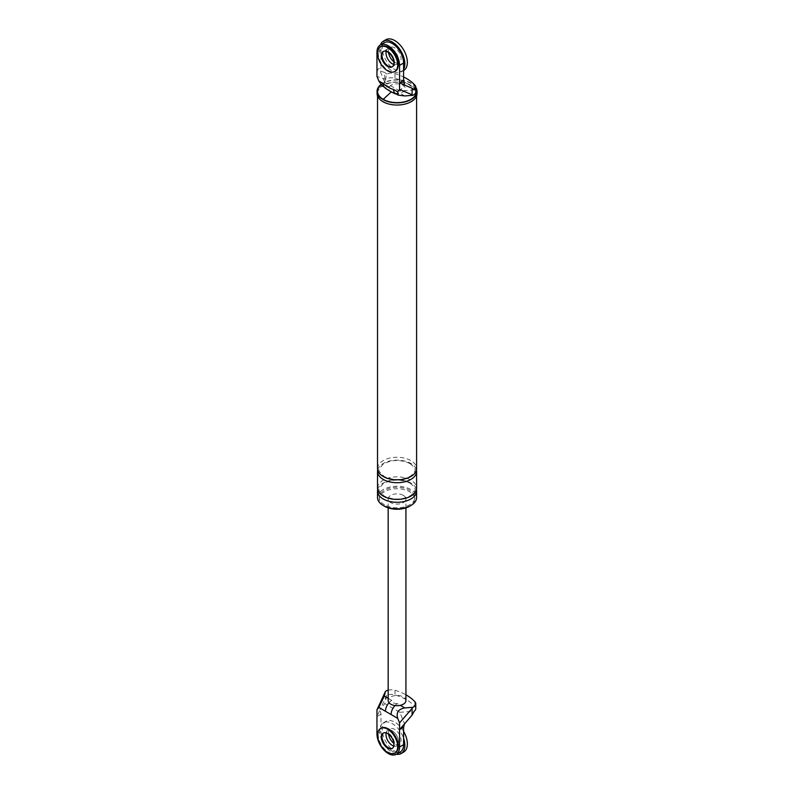 <?xml version="1.0" encoding="UTF-8"?>
<svg xmlns="http://www.w3.org/2000/svg" width="794" height="794" viewBox="0 0 794 794"><rect width="100%" height="100%" fill="white"/><g stroke="black" fill="none" stroke-linecap="round" stroke-linejoin="round"><path stroke-width="0.6" stroke-dasharray="3.97 2.98" d="M403.59 69.376A17.766 10.253 60 0 1 401.168 71.917A17.766 10.253 60 0 1 392.286 71.033A17.766 10.253 60 0 1 380.425 44.921M383.194 51.521L383.83 51.163A8.883 5.131 -120 0 0 383.522 51.362A8.883 5.131 60 0 1 383.83 51.163A8.883 5.131 60 0 1 388.266 51.6A8.883 5.131 60 0 1 394.062 59.431A8.883 5.131 60 0 1 392.702 66.547A8.883 5.131 60 0 1 392.385 66.706A8.883 5.131 -120 0 0 392.702 66.547A8.883 5.131 -120 0 0 394.062 59.431A8.883 5.131 -120 0 0 388.266 51.6A8.883 5.131 -120 0 0 383.83 51.163L387.839 48.841A8.883 5.131 60 0 0 386.172 51.322A8.883 5.131 60 0 1 387.839 48.841A8.883 5.131 60 0 1 392.286 49.278A8.883 5.131 60 0 1 398.082 57.108A8.883 5.131 60 0 1 396.722 64.225A8.883 5.131 60 0 1 393.745 64.423A8.883 5.131 60 0 0 396.722 64.225L399.233 62.776A8.883 5.131 60 0 1 394.797 62.329A8.883 5.131 60 0 1 393.844 61.704M403.68 70.468A17.766 10.253 60 0 1 394.797 69.584A17.766 10.253 60 0 1 383.194 53.932A17.766 10.253 60 0 1 385.914 39.7M388.594 52.593A8.883 5.131 60 0 1 390.36 47.392A8.883 5.131 60 0 1 394.797 47.829A8.883 5.131 60 0 1 400.593 55.659A8.883 5.131 60 0 1 399.233 62.776M381.16 46.548A14.213 8.208 -120 0 0 378.986 57.932A14.213 8.208 -120 0 0 388.266 70.458A14.213 8.208 -120 0 0 395.372 71.162M396.404 754.211A17.766 10.253 60 0 1 392.286 752.643A17.766 10.253 60 0 1 380.683 736.991A17.766 10.253 60 0 1 383.403 722.758A17.766 10.253 60 0 1 392.286 723.632A17.766 10.253 60 0 1 403.59 738.341M386.172 732.922A8.883 5.131 60 0 1 387.839 730.44A8.883 5.131 60 0 1 392.286 730.887A8.883 5.131 60 0 1 398.082 738.708A8.883 5.131 60 0 1 396.722 745.824A8.883 5.131 60 0 1 393.745 746.032A8.883 5.131 -120 0 0 396.722 745.824A8.883 5.131 -120 0 0 398.082 738.708A8.883 5.131 -120 0 0 392.286 730.887A8.883 5.131 -120 0 0 387.839 730.44A8.883 5.131 -120 0 0 386.172 732.922M403.68 752.067A17.766 10.253 60 0 1 394.797 751.184A17.766 10.253 60 0 1 383.194 735.532A17.766 10.253 60 0 1 385.914 721.299A17.766 10.253 60 0 1 394.797 722.183A17.766 10.253 60 0 1 403.59 731.403M388.594 734.202A8.883 5.131 60 0 1 390.36 728.991A8.883 5.131 60 0 1 394.797 729.438A8.883 5.131 60 0 1 400.593 737.259A8.883 5.131 60 0 1 399.233 744.375A8.883 5.131 60 0 1 394.797 743.938A8.883 5.131 60 0 1 393.844 743.303M381.16 728.148A14.213 8.208 -120 0 0 378.986 739.542A14.213 8.208 -120 0 0 388.266 752.057A14.213 8.208 -120 0 0 395.372 752.762M392.077 748.514L392.702 748.146A8.883 5.131 -120 0 1 392.385 748.305A8.883 5.131 -120 0 0 392.702 748.146A8.883 5.131 -120 0 0 394.062 741.03A8.883 5.131 -120 0 0 388.266 733.209A8.883 5.131 -120 0 0 383.83 732.763A8.883 5.131 -120 0 0 383.522 732.961A8.883 5.131 -120 0 1 383.83 732.763L390.36 728.991M415.778 91.856A7.811 4.506 0 0 0 414.895 89.782A46.757 26.996 180 0 0 394.985 78.278A7.811 4.506 180 0 0 385.467 79.34L376.961 76.432M384.296 42.687A15.989 9.23 60 0 0 380.981 50.002L380.981 67.411L376.961 69.733L380.048 70.904L384.753 82.348L386.777 74.001A7.811 4.506 180 0 1 394.985 73.644A46.757 26.996 180 0 1 403.59 76.968M384.753 78.963L384.753 72.472L380.048 70.934L380.981 67.411M384.753 72.472L386.777 74.001M404.791 95.945L399.819 93.077A8.258 4.764 180 0 1 391.214 91.955A8.258 4.764 180 0 1 389.268 86.993A8.258 4.764 180 0 1 402.895 85.206A8.258 4.764 180 0 1 399.819 93.077A8.883 5.131 -60 0 1 395.382 93.513M385.467 79.34L384.306 84.114L389.268 86.993A8.883 5.131 -60 0 1 384.832 87.429L384.832 87.429M384.306 84.114L382.063 85.831M414.279 89.871L399.819 91.052L404.523 85.067M399.819 91.052L384.753 82.348M390.36 47.392L387.839 48.841A8.883 5.131 60 0 1 392.286 49.278A8.883 5.131 60 0 1 398.082 57.108A8.883 5.131 60 0 1 396.722 64.225L392.077 66.904M380.812 84.621A19.979 11.533 180 0 1 411.183 83.181A19.979 11.533 180 0 1 415.778 87.3M381.021 84.889A19.542 11.285 180 0 1 410.875 83.36A19.542 11.285 180 0 1 415.778 88.114M377.071 93.513A19.979 11.533 180 0 1 389.407 82.854A19.979 11.533 180 0 1 411.183 85.355A19.979 11.533 180 0 1 417.039 93.513M383.244 101.493A19.542 11.285 0 0 0 404.533 103.935A19.542 11.285 0 0 0 416.592 93.513A19.542 11.285 0 0 0 410.875 85.534A19.542 11.285 0 0 0 389.576 83.092A19.542 11.285 0 0 0 377.517 93.513A19.542 11.285 0 0 0 383.244 101.493M383.899 505.887A17.766 10.253 180 0 1 379.294 498.999A17.766 10.253 180 0 1 390.261 489.521A17.766 10.253 180 0 1 409.615 491.744A17.766 10.253 180 0 1 414.815 498.999A17.766 10.253 180 0 1 410.21 505.887M377.517 497.54A19.542 11.285 180 0 1 389.576 487.119A19.542 11.285 180 0 1 410.875 489.57A19.542 11.285 180 0 1 416.592 497.54M384.495 504.795A17.766 10.253 180 0 1 379.294 497.54A17.766 10.253 180 0 1 390.261 488.072A17.766 10.253 180 0 1 409.615 490.295A17.766 10.253 180 0 1 414.815 497.54A17.766 10.253 180 0 1 403.858 507.019A17.766 10.253 180 0 1 384.495 504.795M377.517 468.539A19.542 11.285 180 0 1 389.576 458.118A19.542 11.285 180 0 1 410.875 460.56A19.542 11.285 180 0 1 416.592 468.539M377.686 469.988A19.542 11.285 180 0 1 390.757 460.758A19.542 11.285 180 0 1 410.875 463.468A19.542 11.285 180 0 1 416.433 469.988M377.517 488.121A19.542 11.285 180 0 1 389.576 477.7A19.542 11.285 180 0 1 410.875 480.142A19.542 11.285 180 0 1 416.592 488.121M377.686 489.57A19.542 11.285 180 0 1 390.757 480.34A19.542 11.285 180 0 1 410.875 483.04A19.542 11.285 180 0 1 416.433 489.57M394.975 705.558A8.883 5.131 -60 0 1 397.357 703.643L400.305 705.35M415.778 708.496A7.811 4.506 0 0 0 414.895 706.412A46.757 26.996 0 0 0 394.985 694.919A7.811 4.506 0 0 0 386.777 695.276L384.753 703.623L399.819 712.317L404.523 723.731M399.819 712.317L414.279 711.146M386.777 695.276L380.048 709.598L384.753 703.623M380.981 714.203L376.961 716.525L380.048 709.628L380.981 714.203L380.981 731.611A15.989 9.23 -120 0 0 387.958 747.7A15.989 9.23 -120 0 0 400.275 751.978M399.233 744.375L392.702 748.146A8.883 5.131 -120 0 0 394.062 741.03A8.883 5.131 -120 0 0 388.266 733.209A8.883 5.131 -120 0 0 383.83 732.763L383.194 733.13M397.357 703.643A5.33 3.077 180 0 1 391.74 700.407L388.792 698.7A8.883 5.131 180 0 1 403.332 696.953A8.883 5.131 180 0 1 405.933 700.576M388.177 700.576A8.883 5.131 180 0 1 388.792 698.7L388.177 698.353M403.332 495.367A8.883 5.131 0 0 0 393.655 494.255A8.883 5.131 0 0 0 388.177 498.999A8.883 5.131 0 0 0 390.777 502.622A8.883 5.131 0 0 0 400.454 503.733A8.883 5.131 0 0 0 405.933 498.999A8.883 5.131 0 0 0 403.332 495.367M388.177 690.165A7.811 4.506 180 0 1 394.985 690.274A46.757 26.996 180 0 1 405.933 694.829M388.991 702.72A8.883 5.131 -60 0 1 391.74 700.407M394.985 78.278L394.985 73.644M414.895 89.782L414.895 85.137M380.981 50.002L376.961 52.325M380.981 731.611L376.961 733.934M414.895 701.767L414.895 706.412M394.985 690.274L394.985 694.919M384.753 692.834L384.753 699.325M401.168 71.917L403.59 70.517M383.403 722.758L385.914 721.299M377.517 95.935L377.517 93.513M416.592 95.935L416.592 93.513M414.815 498.999L414.815 497.54M379.294 498.999L379.294 497.54M409.982 483.129C418.051 489.69 415.093 490.583 411.203 495.228C402.637 500.022 393.606 500.28 384.127 496.002C376.525 488.638 378.202 490.146 382.887 483.933C391.452 479.119 400.484 478.851 409.982 483.129M409.982 463.557C418.051 470.108 415.093 471.011 411.203 475.646C402.637 480.449 393.606 480.707 384.127 476.43C376.525 469.065 378.202 470.574 382.887 464.351C391.452 459.537 400.484 459.269 409.982 463.557M405.933 507.872L405.933 498.999M388.177 507.872L388.177 498.999"/><path stroke-width="1.19" d="M380.425 44.921A17.766 10.253 60 0 1 383.403 41.149A17.766 10.253 60 0 1 392.286 42.032A17.766 10.253 60 0 1 403.59 69.376M392.286 63.788A8.883 5.131 60 0 1 386.172 51.322A8.883 5.131 60 0 0 392.286 63.788A8.883 5.131 60 0 0 393.745 64.423A8.883 5.131 60 0 1 392.286 63.788M383.403 41.149L385.914 39.7A17.766 10.253 60 0 1 394.797 40.583A17.766 10.253 60 0 1 406.399 56.235A17.766 10.253 60 0 1 403.68 70.468L403.59 70.517M393.844 61.704A8.883 5.131 60 0 1 388.594 52.593M394.737 71.52L395.372 71.162A14.213 8.208 -120 0 0 397.546 59.768A14.213 8.208 -120 0 0 388.266 47.253A14.213 8.208 -120 0 0 381.16 46.548L380.534 46.906A14.213 8.208 -120 0 0 378.351 58.299A14.213 8.208 -120 0 0 387.641 70.815A14.213 8.208 -120 0 0 394.737 71.52A14.213 8.208 -120 0 0 396.921 60.136A14.213 8.208 -120 0 0 387.641 47.61A14.213 8.208 -120 0 0 380.534 46.906M383.522 51.362A8.883 5.131 -120 0 0 382.549 58.567A8.883 5.131 -120 0 0 388.266 66.1A8.883 5.131 -120 0 0 392.385 66.706A8.883 5.131 60 0 1 388.266 66.1A8.883 5.131 60 0 1 382.549 58.567A8.883 5.131 60 0 1 383.522 51.362M387.641 66.468A8.883 5.131 -120 0 0 392.077 66.904A8.883 5.131 -120 0 0 393.437 59.788A8.883 5.131 -120 0 0 387.641 51.967A8.883 5.131 -120 0 0 383.194 51.521A8.883 5.131 -120 0 0 381.835 58.637A8.883 5.131 -120 0 0 387.641 66.468M403.59 738.341A17.766 10.253 60 0 1 401.168 753.516A17.766 10.253 60 0 1 396.404 754.211M392.286 745.387A8.883 5.131 60 0 1 386.172 732.922A8.883 5.131 -120 0 0 392.286 745.387A8.883 5.131 -120 0 0 393.745 746.032A8.883 5.131 60 0 1 392.286 745.387M403.59 731.403A17.766 10.253 60 0 1 403.68 752.067L401.168 753.516M393.844 743.303A8.883 5.131 60 0 1 388.594 734.202M394.737 753.129L395.372 752.762A14.213 8.208 -120 0 0 397.546 741.378A14.213 8.208 -120 0 0 388.266 728.852A14.213 8.208 -120 0 0 381.16 728.148L380.534 728.515A14.213 8.208 -120 0 0 378.351 739.899A14.213 8.208 -120 0 0 387.641 752.424A14.213 8.208 -120 0 0 394.737 753.129A14.213 8.208 -120 0 0 396.921 741.735A14.213 8.208 -120 0 0 387.641 729.22A14.213 8.208 -120 0 0 380.534 728.515M383.522 732.961A8.883 5.131 -120 0 0 382.549 740.167A8.883 5.131 -120 0 0 388.266 747.71A8.883 5.131 -120 0 0 392.385 748.305A8.883 5.131 -120 0 1 388.266 747.71A8.883 5.131 -120 0 1 382.549 740.167A8.883 5.131 -120 0 1 383.522 732.961M387.641 748.067A8.883 5.131 -120 0 0 392.077 748.514A8.883 5.131 -120 0 0 393.437 741.398A8.883 5.131 -120 0 0 387.641 733.567A8.883 5.131 -120 0 0 383.194 733.13A8.883 5.131 -120 0 0 381.835 740.246A8.883 5.131 -120 0 0 387.641 748.067M380.276 45.01L384.296 42.687A15.989 9.23 60 0 1 396.613 46.975A15.989 9.23 60 0 1 403.59 63.054L403.59 80.462L399.571 82.784L399.571 65.376A15.989 9.23 60 0 0 392.593 49.288A15.989 9.23 60 0 0 380.276 45.01A15.989 9.23 60 0 0 376.961 52.325L376.961 76.432L378.827 80.958L382.996 83.36C386.529 86.516 390.043 88.541 393.536 89.454L397.705 91.856L399.571 89.484L412.096 94.744L412.096 88.253L414.279 89.871A7.811 4.506 180 0 0 415.778 87.221L415.778 91.856A7.811 4.506 0 0 1 413.069 95.27L412.096 94.744M403.59 80.462L404.523 85.037L399.571 82.784L399.571 89.484M403.59 76.968A46.757 26.996 180 0 1 414.895 85.137A7.811 4.506 180 0 1 415.778 87.221M378.827 80.958L382.063 85.831L384.832 87.429C383.83 87.995 397.556 95.498 395.382 93.513A8.883 5.131 -60 0 1 395.372 93.513A8.883 5.131 -60 0 1 393.536 89.454M384.832 87.429A8.883 5.131 -60 0 1 382.996 83.36M397.705 91.856L398.151 95.121L404.791 95.945L413.069 95.27M404.523 85.037L412.096 88.253M415.778 87.3A19.979 11.533 180 0 1 417.039 91.34A19.979 11.533 180 0 1 404.702 101.999A19.979 11.533 180 0 1 382.926 99.498A19.979 11.533 180 0 1 377.071 91.34A19.979 11.533 180 0 1 380.812 84.621M415.778 88.114A19.542 11.285 180 0 1 407.064 101.027A19.542 11.285 180 0 1 383.244 99.31A19.542 11.285 180 0 1 381.021 84.889M417.039 91.34L417.039 93.513A19.979 11.533 180 0 1 404.702 104.173A19.979 11.533 180 0 1 382.926 101.672A19.979 11.533 180 0 1 377.071 93.513L377.071 91.34M410.21 505.887A17.766 10.253 180 0 1 384.495 506.244A17.766 10.253 180 0 1 383.899 505.887M416.433 489.57A19.542 11.285 180 0 1 416.592 491.02L416.592 497.54A19.542 11.285 180 0 1 404.533 507.962A19.542 11.285 180 0 1 383.244 505.52A19.542 11.285 180 0 1 377.517 497.54L377.517 491.02A19.542 11.285 180 0 1 377.686 489.57M416.592 95.935L416.592 468.539A19.542 11.285 180 0 1 404.533 478.961A19.542 11.285 180 0 1 383.244 476.519A19.542 11.285 180 0 1 377.517 468.539L377.517 95.935M416.433 469.988A19.542 11.285 180 0 1 416.592 471.438A19.542 11.285 180 0 1 404.533 481.859A19.542 11.285 180 0 1 383.244 479.417A19.542 11.285 180 0 1 377.517 471.438A19.542 11.285 180 0 1 377.686 469.988M416.592 471.438L416.592 488.121A19.542 11.285 180 0 1 404.533 498.543A19.542 11.285 180 0 1 383.244 496.091A19.542 11.285 180 0 1 377.517 488.121L377.517 471.438M416.592 491.02A19.542 11.285 180 0 1 404.533 501.441A19.542 11.285 180 0 1 383.244 498.999A19.542 11.285 180 0 1 377.517 491.02M391.075 714.521L378.827 707.454L376.961 709.826L376.961 733.934A15.989 9.23 -120 0 0 383.939 750.022A15.989 9.23 -120 0 0 396.256 754.3L400.275 751.978A15.989 9.23 -120 0 0 403.59 744.663L403.59 727.254L399.571 729.577L399.571 722.877L413.069 707.265L404.791 707.94C398.399 709.082 396.037 712.555 397.705 718.352L391.075 714.521A8.883 5.131 -60 0 1 394.975 705.558M412.096 708.615L412.096 715.116L414.279 711.146A7.811 4.506 0 0 0 415.778 708.496L415.778 703.851A7.811 4.506 0 0 0 414.895 701.767A46.757 26.996 180 0 0 405.933 694.829M412.096 715.116L399.571 729.577L399.571 746.985A15.989 9.23 -120 0 1 396.256 754.3M378.827 707.454L384.306 696.11L385.467 691.336L376.961 709.826M399.571 722.877L397.705 718.352M403.59 727.254L404.523 723.761M405.933 507.872L405.933 700.576A8.883 5.131 180 0 1 400.305 705.35A8.883 5.131 180 0 1 390.777 704.199A8.883 5.131 180 0 1 388.177 700.576L388.177 507.872M413.069 707.265A7.811 4.506 0 0 0 415.778 703.851M385.467 691.336A7.811 4.506 180 0 1 388.177 690.165M385.457 711.285A8.883 5.131 -60 0 1 388.991 702.72M403.59 63.054L399.571 65.376M391.214 91.955L383.244 99.31M400.305 705.35L404.791 707.94M403.59 744.663L399.571 746.985M384.306 696.11L388.177 698.353M395.372 93.513L398.151 95.121"/></g></svg>
